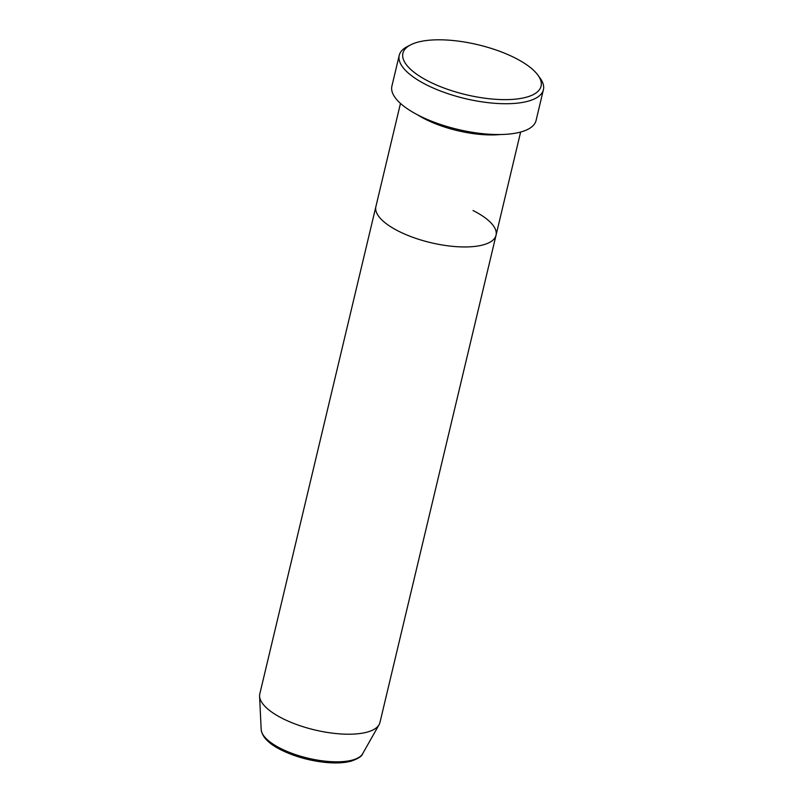 <?xml version="1.0" encoding="UTF-8"?>
<svg xmlns="http://www.w3.org/2000/svg" width="803" height="803" viewBox="0 0 803 803"><rect width="100%" height="100%" fill="white"/><g stroke="black" fill="none" stroke-linecap="round" stroke-linejoin="round"><path stroke-width="1.2" d="M514.603 57.726A71.015 25.686 13.4 0 0 410.624 44.858A71.015 25.686 13.4 0 0 429.374 81.705A71.015 25.686 13.4 0 0 511.742 99.442A71.015 25.686 13.4 0 0 537.97 75.201A71.015 25.686 13.4 0 0 514.603 57.726M537.97 75.201L540.168 78.232A74.107 26.8 -166.6 0 1 543.41 89.695A74.107 26.8 -166.6 0 1 500.259 103.617A74.107 26.8 -166.6 0 1 426.845 85.028A74.107 26.8 -166.6 0 1 399.232 55.347A74.107 26.8 -166.6 0 1 407.282 46.574L410.624 44.858M417.49 114.799A61.751 22.333 13.4 0 0 425.59 119.346A61.751 22.333 13.4 0 0 500.309 134.523M261.176 729.556A52.436 18.961 13.4 0 0 280.899 748.587A52.436 18.961 13.4 0 0 362.645 753.736C362.053 756.185 358.208 758.664 351.092 761.174C344.035 763.011 335.323 763.402 324.964 762.358C309.125 760.602 294.631 756.526 281.482 750.112C268.955 743.959 262.179 737.114 261.176 729.556L259.59 696.221A61.751 22.333 13.4 0 1 259.811 693.892L375.884 206.622A61.751 22.333 13.4 0 0 398.9 231.364A61.751 22.333 13.4 0 0 460.079 246.862A61.751 22.333 13.4 0 0 496.033 235.249A61.751 22.333 13.4 0 0 473.017 210.516M399.232 55.347L391.894 86.152A74.107 26.8 13.4 0 0 419.507 115.833A74.107 26.8 13.4 0 0 492.922 134.422A74.107 26.8 13.4 0 0 536.073 120.5L543.41 89.695M259.59 696.221A61.751 22.333 13.4 0 0 282.817 718.625A61.751 22.333 13.4 0 0 379.086 724.697A61.751 22.333 13.4 0 0 379.949 722.509L520.625 132.043M400.476 103.416L375.884 206.622A61.751 22.333 13.4 0 0 398.9 231.364A61.751 22.333 13.4 0 0 460.079 246.862A61.751 22.333 13.4 0 0 496.033 235.249M362.645 753.736L379.086 724.697"/></g></svg>

